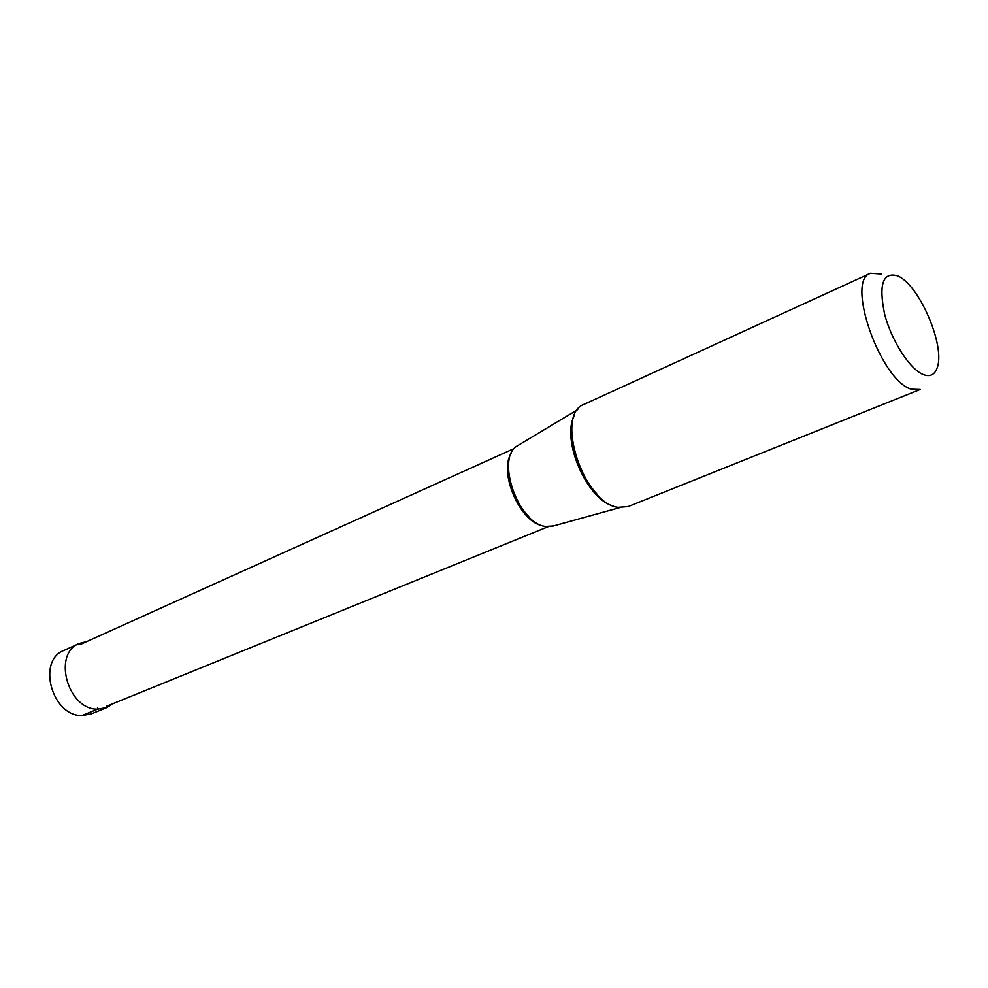 <?xml version="1.0" encoding="UTF-8"?>
<svg xmlns="http://www.w3.org/2000/svg" width="988" height="988" viewBox="0 0 988 988"><rect width="100%" height="100%" fill="white"/><g stroke="black" fill="none" stroke-linecap="round" stroke-linejoin="round"><path stroke-width="1.48" d="M106.84 707.569L91.118 713.954L81.93 715.559C51.994 716.374 36.704 660.54 63.887 650.462L79.349 643.46C52.166 653.525 67.678 709.878 97.651 709.149L106.84 707.569L113.262 703.542M86.685 641.595L79.349 643.46M923.792 374.761C930.276 376.984 934.722 374.699 937.13 367.919C945.751 346.442 919.173 284.482 897.672 275.924L897.512 275.862C882.815 271.786 878.517 284.532 884.63 314.11C891.608 341.206 910.368 370.018 923.792 374.761M628.096 506.585L617.969 507.338C583.328 503.374 554.416 414.083 584.217 404.277L870.428 273.306C845.271 280.345 880.691 381.245 911.492 389.21L920.248 389.457L628.096 506.585M881.21 274.022L870.428 273.306M553.416 525.962L545.598 526.443C518.169 523.862 495.223 457.753 517.428 445.798L518.7 445.032M81.93 715.559L97.651 709.149L97.503 707.865M574.51 415.38C560.764 439.005 586.773 499.656 613.363 505.967M511.537 452.85C498.076 471.572 519.972 522.615 542.82 525.764M571.731 434.584C573.472 457.58 582.068 477.624 597.53 494.729M551.983 526.369L619.735 507.61M517.428 445.798L577.708 409.637M79.917 644.658L514.489 448.379M508.462 468.88C509.425 487.442 516.292 503.472 529.074 516.959M106.371 706.334L548.093 526.715"/></g></svg>
